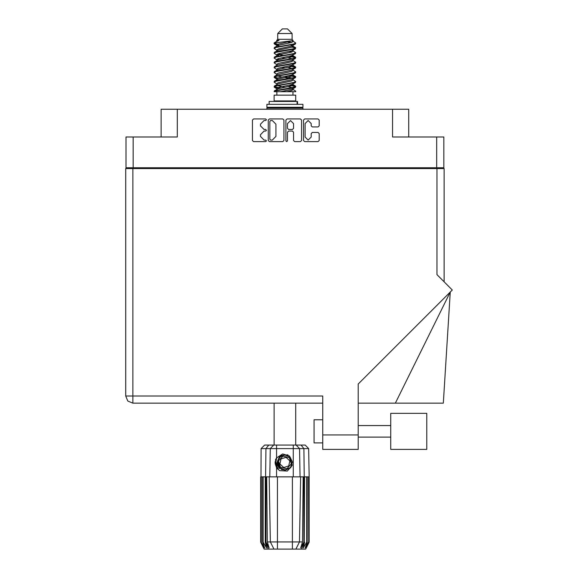 <?xml version="1.0" encoding="UTF-8"?>
<svg xmlns="http://www.w3.org/2000/svg" width="578" height="578" viewBox="0 0 578 578"><rect width="100%" height="100%" fill="white"/><g stroke="black" fill="none" stroke-linecap="round" stroke-linejoin="round"><path stroke-width="0.87" d="M436.65 137.008L443.81 137.008L443.81 167.75L436.65 167.75L436.65 137.008L392.563 137.008L392.563 109.271L408.74 109.271L408.74 137.008M161.089 137.008L161.089 109.271L177.265 109.271L177.265 137.008L133.186 137.008L133.186 167.75L126.018 167.75L126.018 137.008L133.186 137.008M390.714 413.313L390.714 449.373L426.766 449.373L426.766 413.313L390.714 413.313M322.762 442.9L314.092 442.9L314.092 419.787L322.762 419.787M436.932 168.559L436.932 274.644L452.271 289.975L358.237 384.009L358.237 449.373L322.762 449.373L322.762 395.981L132.897 395.981L132.897 403.148L127.825 401.045L125.729 395.981L132.897 395.981L132.897 168.559L444.099 168.559L444.099 281.804M125.729 395.981L127.825 401.045L132.897 403.148L127.825 401.045L125.729 395.981L125.729 168.559L132.897 168.559M395.374 403.148L450.226 292.02L443.297 403.148L358.237 403.148M415.206 449.373L390.714 449.373M277.751 33.524L292.078 33.524L287.454 28.9L282.375 28.9L277.751 33.524L277.751 39.304L276.718 40.525M292.078 33.524L292.078 39.304L277.751 39.304M274.116 91.707L276.176 90.804L293.653 87.921L295.401 87.329L295.719 86.353L293.653 87.314L274.427 90.797L274.109 91.707L280.633 91.707L291.55 89.424L292.699 88.947L292.873 88.087M275.142 42.938L274.124 42.938L274.109 43.617L275.142 42.938L292.995 40.619L292.078 39.304M295.719 95.175L274.109 95.175L274.109 100.955L295.719 100.955L295.719 95.175M295.719 91.165L295.719 91.707L295.062 91.707L295.719 91.165L293.111 89.424M265.938 476.872L277.404 476.872L277.404 541.918L302.489 541.918L303.183 476.872L300.618 476.872L299.483 541.918L295.893 549.1L264.11 549.1L260.649 542.164L263.662 547.944L261.097 542.164L264.659 547.944L262.658 542.164L263.142 542.164L266.603 547.944L265.251 542.164L265.938 542.164L265.938 476.872L260.649 476.872L260.656 542.164L261.14 448.622L276.537 448.622L276.537 457.949L282.613 453.925L289.527 456.071L292.28 465.167L287.317 471.084L279.55 470.651L276.537 467.537L277.852 469.242M292.425 549.1L292.425 476.872L300.618 476.872M304.577 476.872L304.274 542.164L304.577 476.872L306.687 476.872L306.687 542.164L307.171 542.164L307.171 476.872L306.687 476.872M309.179 542.164L309.172 476.872L309.179 542.164L305.719 549.1L295.893 549.1L297.923 545.04M309.172 476.872L308.486 476.872L308.731 542.164L306.167 547.944L309.172 542.164M308.688 448.622L276.537 448.622L276.537 445.096L305.162 445.096L308.688 448.622L309.179 476.872M307.171 476.872L308.486 476.872M261.14 448.622L264.666 445.096L276.537 445.096M266.646 476.872L267.339 541.918L277.404 541.918L277.404 549.1M301.059 445.096L303.876 448.622L304.266 476.872L303.891 476.872L303.891 542.164L304.274 542.164L301.506 549.1M297.489 104.307L297.489 101.417L269.138 101.417L269.138 104.307M302.944 104.307L266.884 104.307L266.884 107.306L302.944 107.306L302.944 104.307M302.135 107.306L302.944 108.115L266.884 108.115L266.884 109.271M281.356 469.054L279.81 467.949L277.397 462.725L279.81 467.949L285.207 469.943L290.438 467.537L292.432 462.133L290.019 456.909L292.432 462.133L290.438 467.537L285.207 469.943L279.81 467.949L277.397 462.725L279.391 457.321L284.622 454.915L290.019 456.909L292.432 462.133L290.438 467.537L285.207 469.943L279.81 467.949L283.263 469.77L281.407 469.459M295.719 47.83L293.653 48.798L276.176 51.688L274.427 52.273L274.109 53.248L276.176 52.287L295.401 48.805L295.401 47.461L290.785 45.149M295.719 57.46L293.653 58.429L276.176 61.319L274.427 61.904L274.109 62.879L276.176 61.918L295.401 58.436L295.401 57.092L292.49 55.358M295.719 67.091L293.653 68.059L276.176 70.942L274.427 71.535L274.109 72.51L276.176 71.549L295.401 68.067L295.719 67.091L293.111 65.35M295.719 76.722L293.653 77.683L276.176 80.573L274.427 81.166L274.109 82.141L276.176 81.18L295.401 77.698L295.719 76.722L293.111 74.981M274.427 47.461L293.653 43.979L295.719 43.018L295.401 43.993L276.176 47.468L274.109 48.436L274.427 47.461L278.278 45.366L291.55 42.476L293.111 41.515L292.49 40.908M274.427 57.092L293.653 53.61L295.719 52.649L295.401 53.624L276.176 57.099L274.109 58.067L274.427 57.092L278.278 54.997L291.55 52.107L293.111 51.146L292.699 50.654M274.427 66.723L293.653 63.24L295.719 62.28L295.401 63.255L276.176 66.73L274.109 67.698L274.427 66.723L277.129 65.097L291.55 61.738L293.111 60.777L293.111 59.809M274.427 76.354L293.653 72.871L295.719 71.91L295.401 72.886L276.176 76.361L274.109 77.322L274.427 76.354L277.129 74.728L291.55 71.369L293.111 70.4L293.111 69.439M274.427 85.978L293.653 82.502L295.719 81.541L295.401 82.51L276.176 85.992L274.109 86.953L274.427 85.978L278.278 83.882L291.55 80.999L293.111 80.031L293.111 79.07M276.718 84.612L276.718 83.644L278.278 82.683L291.55 79.793L295.401 77.698M276.956 75.588L276.718 74.013L278.278 73.052L291.55 70.162L295.401 68.067M276.956 65.957L276.718 64.382L278.278 63.421L291.55 60.531L295.401 58.436M276.956 56.326L276.718 54.751L278.278 53.79L291.55 50.9L295.401 48.805M279.044 46.305L276.718 45.127L278.278 44.159L292.995 40.619M274.427 90.797L278.278 88.701L291.55 85.811L293.111 84.85L293.111 83.882M274.427 81.166L278.278 79.07L291.55 76.18L293.111 75.219L293.111 74.251M274.427 71.535L278.278 69.439L291.55 66.549L293.111 65.589L293.111 64.62M274.427 61.904L278.278 59.809L291.55 56.919L293.111 55.958L292.699 55.474M274.427 52.273L278.278 50.178L291.55 47.288L293.111 46.327L292.699 45.843M276.718 89.424L276.718 88.463L278.278 87.495L291.55 84.605L295.401 82.51M276.718 79.793L276.718 78.832L278.278 77.864L291.55 74.981L295.401 72.886M276.718 70.162L276.718 69.201L278.278 68.24L291.55 65.35L295.401 63.255M276.718 60.538L276.718 59.57L278.278 58.609L291.55 55.719L295.401 53.624M276.718 50.907L276.718 49.939L278.278 48.978L291.55 46.088L295.401 43.993M292.28 465.167L290.474 467.985L284.918 470.29L279.355 467.985L277.057 462.429L279.355 456.873L281.659 455.276M290.019 456.909L292.432 462.133L290.438 467.537L285.207 469.943L279.81 467.949L277.577 460.782L281.363 455.435L287.902 454.843M292.027 78.03L284.918 76.419M280.633 91.707L286.825 91.707L291.55 90.623L293.111 89.662L293.111 88.463M284.918 87.256L277.801 85.652M289.39 457.595L282.96 456.136L278.488 460.977L280.438 467.262L286.869 468.722L291.341 463.881L289.39 457.595M311.202 123.584L308.168 120.549L305.133 123.584L305.133 137.029L308.168 140.064L311.202 137.029L311.202 133.597L312.337 132.463L318.066 132.463L319.201 133.597L319.201 140.512L318.066 141.646L304.678 141.646L303.544 140.512L303.544 120.094L304.678 118.96L318.066 118.96L319.201 120.094L319.201 125.823L318.066 126.958L312.337 126.958L311.202 125.823L311.202 123.584M265.634 131.098L266.422 130.303L265.634 129.508L264.074 129.508L260.44 125.881L260.44 124.183L264.074 120.549L265.634 120.549L266.422 119.754L265.634 118.96L253.576 118.96L252.441 120.094L252.441 140.512L253.576 141.646L265.634 141.646L266.422 140.851L265.634 140.064L264.074 140.064L260.44 136.43L260.44 134.732L264.074 131.098L265.634 131.098M293.566 123.641L290.532 120.607L287.497 123.641L287.497 128.374L288.632 129.508L292.432 129.508L293.566 128.374L293.566 123.641M274.319 43.321L277.801 44.325M292.873 46.695L295.401 47.461M295.51 48.133L292.027 47.129M279.044 45.149L274.109 43.617M290.785 55.936L295.401 57.092M295.51 57.764L289.311 56.297M282.83 55.358L276.956 54.383M290.785 65.567L295.401 66.723M295.51 67.395L289.311 65.928M290.785 75.198L295.401 76.354M295.51 77.026L289.311 75.559M290.785 84.829L295.719 86.353M295.51 86.657L289.311 85.19M277.801 78.03L274.319 77.026M276.956 78.463L274.109 77.322M280.518 88.123L274.319 86.657M279.044 88.485L274.109 86.953M292.027 87.661L288.068 86.657M292.027 68.399L288.068 67.395M292.027 58.768L288.068 57.764M279.044 55.936L277.339 55.358M289.311 78.492L284.918 77.625M281.761 77.026L277.801 76.021M284.918 67.994L281.761 67.395M284.918 58.364L281.761 57.764M274.124 42.938L279.037 40.337L276.718 40.337L276.718 41.276M275.121 461.771L275.186 463.722M278.48 469.387L275.525 463.715L276.718 457.675L275.525 463.715L278.48 469.387M290.438 467.537L285.207 469.943L283.068 469.719M281.378 469.069L279.81 467.949L277.397 462.725L279.81 467.949L281.378 469.069L279.81 467.949L277.397 462.725L279.81 467.949L281.378 469.069M286.702 141.646L287.497 140.851L287.497 132.232L288.632 131.098L292.432 131.098L293.566 132.232L293.566 140.512L294.701 141.646L300.423 141.646L301.557 140.512L301.557 120.094L300.423 118.96L287.042 118.96L285.908 120.094L285.908 140.851L286.702 141.646M392.563 109.271L177.265 109.271M126.018 167.75L126.018 168.559M283.921 140.512L283.921 120.094L282.786 118.96L269.406 118.96L268.271 120.094L268.271 140.512L269.406 141.646L282.786 141.646L283.921 140.512M436.65 167.75L133.186 167.75M443.81 167.75L443.81 168.559M134.681 168.559L134.681 167.75L134.681 168.559M270.649 120.549L269.854 121.344L269.854 139.269L270.649 140.064L272.296 140.064L275.923 136.43L275.923 124.183L272.296 120.549L270.649 120.549M435.147 167.75L435.147 168.559M322.762 403.148L132.897 403.148M274.109 403.148L274.109 445.096M295.719 403.148L295.719 445.096M277.801 53.949L280.518 54.419M277.129 55.242L274.109 53.248M276.718 64.62L274.109 62.879M276.718 74.251L274.109 72.51M276.718 83.882L274.109 82.141M276.826 91.707L276.826 95.175M293.003 91.707L293.003 95.175M278.213 100.955L278.213 101.417M291.615 100.955L291.615 101.417M295.719 43.018L293.111 41.276M295.719 52.649L293.111 50.907M292.027 51.948L289.311 51.478M276.718 50.178L274.109 48.436M295.719 62.28L293.111 60.538M279.044 59.592L276.956 59.202M276.718 59.809L274.109 58.067M295.719 71.91L293.111 70.162M276.718 69.439L274.109 67.698M295.719 81.541L293.111 79.793M275.222 42.172L279.037 40.337M286.825 91.707L295.062 91.707M293.068 41.356L292.302 41.002M287.923 42.143L291.442 42.505M276.718 65.589L277.129 65.097M276.718 55.958L277.129 55.474M276.956 46.695L277.129 45.843M293.111 54.751L292.873 54.383M293.111 45.127L292.873 44.752M292.425 476.872L277.404 476.872M306.687 542.164L303.226 547.944L304.577 542.164M308.486 542.164L305.17 547.944L307.171 542.164M308.731 476.872L308.731 542.164M268.322 549.1L265.555 542.164L265.555 476.872L265.952 448.622L268.77 445.096M265.251 476.872L265.251 542.164M263.142 476.872L263.142 542.164M262.658 476.872L262.658 542.164M261.343 476.872L261.343 542.164M261.097 476.872L261.097 542.164M303.891 476.872L303.183 476.872M276.537 457.949L275.475 459.734L276.537 467.537L276.537 476.872M270.345 541.918L273.936 549.1L270.345 541.918L269.211 476.872M267.339 541.918L269.153 547.944L265.938 542.164M303.891 542.164L300.676 547.944L302.489 541.918M275.193 463.78L276.53 467.523M267.693 107.306L266.884 108.115M302.944 108.115L302.944 109.271M277.65 468.512L275.475 461.591L276.718 457.675M277.447 463.325L277.577 460.774M279.319 468.476L275.475 461.591M288.74 465.969L289.896 460.883L286.067 457.343L281.089 458.889L279.933 463.975L283.762 467.515L288.74 465.969M281.276 469.011L279.86 467.999M143.351 167.75L143.351 168.559M426.477 168.559L426.477 167.75M322.762 434.923L358.237 434.923M293.292 476.872L293.292 445.096M269.796 476.872L270.273 448.622L273.705 445.096M296.124 445.096L299.556 448.622L300.033 476.872M297.092 104.307L297.092 101.417M390.714 437.12L358.237 437.12M390.714 425.567L358.237 425.567M292.699 88.947L295.401 87.329M277.129 45.611L274.427 43.993M293.111 51.146L293.111 50.178M276.718 46.327L276.718 45.127M293.111 41.515L293.111 40.525M295.401 85.978L293.111 84.612M276.718 88.701L274.427 87.329M276.718 79.07L274.427 77.698M293.111 55.958L293.111 54.989M293.111 46.327L293.111 45.366"/></g></svg>
